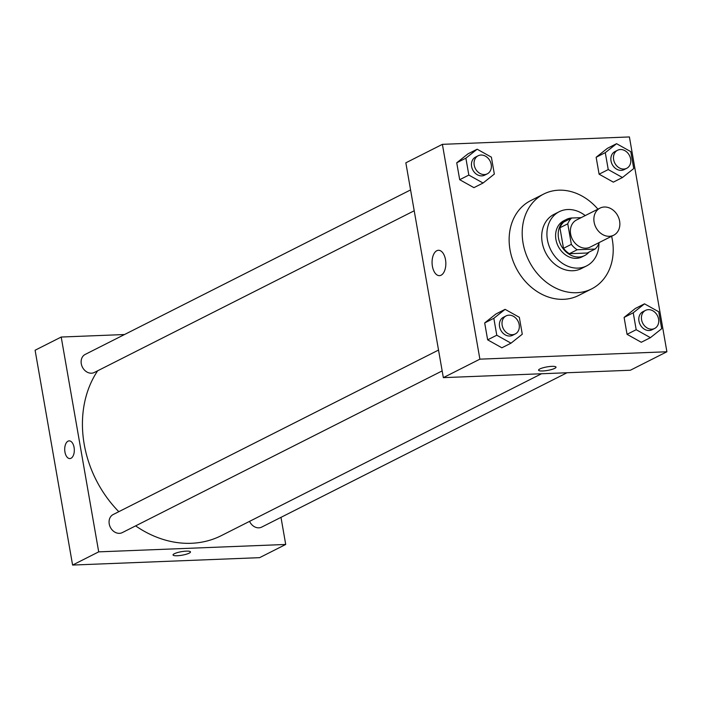 <?xml version="1.0" encoding="UTF-8"?>
<svg xmlns="http://www.w3.org/2000/svg" width="702" height="702" viewBox="0 0 702 702"><rect width="100%" height="100%" fill="white"/><g stroke="black" fill="none" stroke-linecap="round" stroke-linejoin="round"><path stroke-width="1.05" d="M604.308 207.011A15.181 12.39 -116.8 0 1 618.962 218.559A15.181 12.39 -116.8 0 1 613.715 235.205A15.181 12.39 -116.8 0 1 595.814 227.246A15.181 12.39 -116.8 0 1 600.017 208.108A15.181 12.39 -116.8 0 1 604.308 207.011M613.715 235.205L590.215 247.086A15.181 12.39 -116.8 0 1 572.314 239.119A15.181 12.39 -116.8 0 1 576.517 219.989L600.017 208.108M595.085 249.052L587.249 253.01L569.357 253.712A19.595 15.988 -116.8 0 1 563.513 248.315L559.924 227.764L567.76 223.806L571.349 244.357A19.595 15.988 -116.8 0 0 577.193 249.754L595.085 249.052A19.595 15.988 -116.8 0 0 598.973 243.261L598.876 242.708M581.151 217.646L571.656 218.024A19.595 15.988 -116.8 0 0 567.76 223.806M559.924 227.764A19.595 15.988 -116.8 0 1 563.82 221.981L571.656 218.024M573.174 217.962A20.244 16.515 63.2 0 0 566.4 219.428A20.244 16.515 63.2 0 0 560.793 244.945A20.244 16.515 63.2 0 0 584.669 255.554A20.244 16.515 63.2 0 0 588.978 252.132M584.669 255.554L582.055 256.879A20.244 16.515 -116.8 0 1 558.187 246.262A20.244 16.515 -116.8 0 1 563.794 220.753L566.4 219.428M563.513 248.315L571.349 244.357M569.357 253.712L577.193 249.754M585.222 215.584A30.361 24.772 63.2 0 0 559.222 211.714A30.361 24.772 63.2 0 0 550.816 249.991A30.361 24.772 63.2 0 0 586.618 265.909A30.361 24.772 63.2 0 0 598.929 243.375M559.222 211.714L554.001 214.356A30.361 24.772 63.2 0 0 545.594 252.632A30.361 24.772 63.2 0 0 581.396 268.55L586.618 265.909M597.928 209.161A53.133 43.357 63.2 0 0 543.734 194.033A53.133 43.357 63.2 0 0 529.01 261.012A53.133 43.357 63.2 0 0 591.672 288.873A53.133 43.357 63.2 0 0 612.328 239.689A53.133 43.357 63.2 0 0 611.626 236.258M591.672 288.873L578.615 295.472A53.133 43.357 -116.8 0 1 515.952 267.611A53.133 43.357 -116.8 0 1 530.677 200.632L543.734 194.033M644.515 303.834L635.371 308.45L624.104 317.418L627.053 334.327L641.277 342.278L650.421 337.662L661.688 328.703L658.739 311.785L644.515 303.834L633.239 312.794L636.188 329.712L650.421 337.662M505.107 309.345L495.963 313.969L484.687 322.929L487.644 339.838L501.869 347.788L511.003 343.173L522.279 334.213L519.331 317.295L505.107 309.345L493.831 318.304L496.779 335.223L511.003 343.173M479.887 359.161L666.9 351.763L629.404 136.943L442.392 144.34L479.887 359.161L443.339 377.641L630.352 370.244L666.9 351.763M616.567 143.691L607.423 148.315L596.147 157.274L599.104 174.184L613.329 182.143L622.463 177.518L633.739 168.559L630.791 151.65L616.567 143.691L605.291 152.65L608.239 169.568L622.463 177.518M477.158 149.21L468.015 153.826L456.739 162.785L459.696 179.703L473.92 187.653L483.055 183.029L494.331 174.07L491.382 157.16L477.158 149.21L465.882 158.169L468.831 175.079L483.055 183.029M442.392 144.34L405.844 162.82L443.339 377.641M436.811 250.719A12.689 6.871 87.7 0 1 438.452 250.289A12.689 6.871 87.7 0 1 445.823 262.697A12.689 6.871 87.7 0 1 439.452 275.649A12.689 6.871 87.7 0 1 432.195 264.777A12.689 6.871 87.7 0 1 436.811 250.719M551.851 366.356A8.854 1.79 -9.9 0 1 556.01 367.137A8.854 1.79 -9.9 0 1 547.595 370.428A8.854 1.79 -9.9 0 1 538.566 370.182A8.854 1.79 -9.9 0 1 542.892 367.83A8.854 1.79 -9.9 0 1 551.851 366.356M556.01 367.137A8.854 1.79 -9.9 0 1 547.595 370.419A8.854 1.79 -9.9 0 1 538.557 370.182M541.532 373.754L221.402 535.591A106.265 86.706 -116.8 0 1 135.618 525.877M118.814 511.688A106.265 86.706 -116.8 0 1 97.666 370.788M410.573 189.926L85.214 354.405A10.118 8.257 63.2 0 0 81.722 365.496A10.118 8.257 63.2 0 0 91.488 373.201A10.118 8.257 63.2 0 0 94.349 372.464L414.215 210.767M567.032 372.744L261.706 527.097A10.118 8.257 -116.8 0 1 249.561 521.358M442.163 370.91L122.297 532.607A10.118 8.257 -116.8 0 1 110.363 527.299A10.118 8.257 -116.8 0 1 113.162 514.54L438.522 350.07M124.526 334.529L61.206 337.039L98.701 551.86L285.714 544.462L280.984 517.348M61.206 337.039L35.1 350.237L72.596 565.057L259.608 557.66L285.714 544.462M174.324 553.738A8.854 1.79 -9.9 0 1 183.985 551.316A8.854 1.79 -9.9 0 1 190.488 551.921A8.854 1.79 -9.9 0 1 182.072 555.203A8.854 1.79 -9.9 0 1 173.043 554.966A8.854 1.79 -9.9 0 1 174.324 553.738M72.596 565.057L98.701 551.86M173.043 554.957A8.854 1.79 170.1 0 0 182.072 555.194A8.854 1.79 170.1 0 0 190.488 551.912M69.165 440.874A8.854 4.8 -92.3 0 0 64.944 452.035A8.854 4.8 87.7 0 1 69.165 440.874A8.854 4.8 87.7 0 1 74.307 449.534A8.854 4.8 87.7 0 1 69.858 458.573A8.854 4.8 87.7 0 1 64.944 452.035A8.854 4.8 -92.3 0 0 69.867 458.573M487.285 173.833L484.67 175.149A10.118 8.257 -116.8 0 1 472.736 169.849A10.118 8.257 -116.8 0 1 475.544 157.09L478.15 155.765A10.118 8.257 -116.8 0 1 481.01 155.037A10.118 8.257 -116.8 0 1 490.777 162.732A10.118 8.257 -116.8 0 1 487.285 173.833A10.118 8.257 -116.8 0 1 475.351 168.524A10.118 8.257 -116.8 0 1 478.15 155.765M468.015 153.826L456.739 162.785L465.882 158.169M456.739 162.785L459.696 179.703L468.831 175.079M459.696 179.703L473.92 187.653M515.233 333.976L512.618 335.293A10.118 8.257 -116.8 0 1 500.684 329.984A10.118 8.257 -116.8 0 1 503.492 317.225L506.098 315.909A10.118 8.257 -116.8 0 1 508.959 315.172A10.118 8.257 -116.8 0 1 518.734 322.876A10.118 8.257 -116.8 0 1 515.233 333.976A10.118 8.257 -116.8 0 1 503.299 328.668A10.118 8.257 -116.8 0 1 506.098 315.909M495.963 313.969L484.687 322.929L493.831 318.304M484.687 322.929L487.644 339.838L496.779 335.223M487.644 339.838L501.869 347.788M626.693 168.322L624.078 169.638A10.118 8.257 -116.8 0 1 612.144 164.329A10.118 8.257 -116.8 0 1 614.952 151.571L617.558 150.254A10.118 8.257 -116.8 0 1 620.419 149.526A10.118 8.257 -116.8 0 1 630.185 157.222A10.118 8.257 -116.8 0 1 626.693 168.322A10.118 8.257 -116.8 0 1 614.759 163.013A10.118 8.257 -116.8 0 1 617.558 150.254M607.423 148.315L596.147 157.274L605.291 152.65M596.147 157.274L599.104 174.184L608.239 169.568M599.104 174.184L613.329 182.143M654.641 328.457L652.026 329.782A10.118 8.257 -116.8 0 1 640.092 324.473A10.118 8.257 -116.8 0 1 642.9 311.714L645.507 310.398A10.118 8.257 -116.8 0 1 648.367 309.661A10.118 8.257 -116.8 0 1 658.143 317.365A10.118 8.257 -116.8 0 1 654.641 328.457A10.118 8.257 -116.8 0 1 642.707 323.157A10.118 8.257 -116.8 0 1 645.507 310.398M635.371 308.45L624.104 317.418L633.239 312.794M624.104 317.418L627.053 334.327L636.188 329.712M627.053 334.327L641.277 342.278"/></g></svg>
